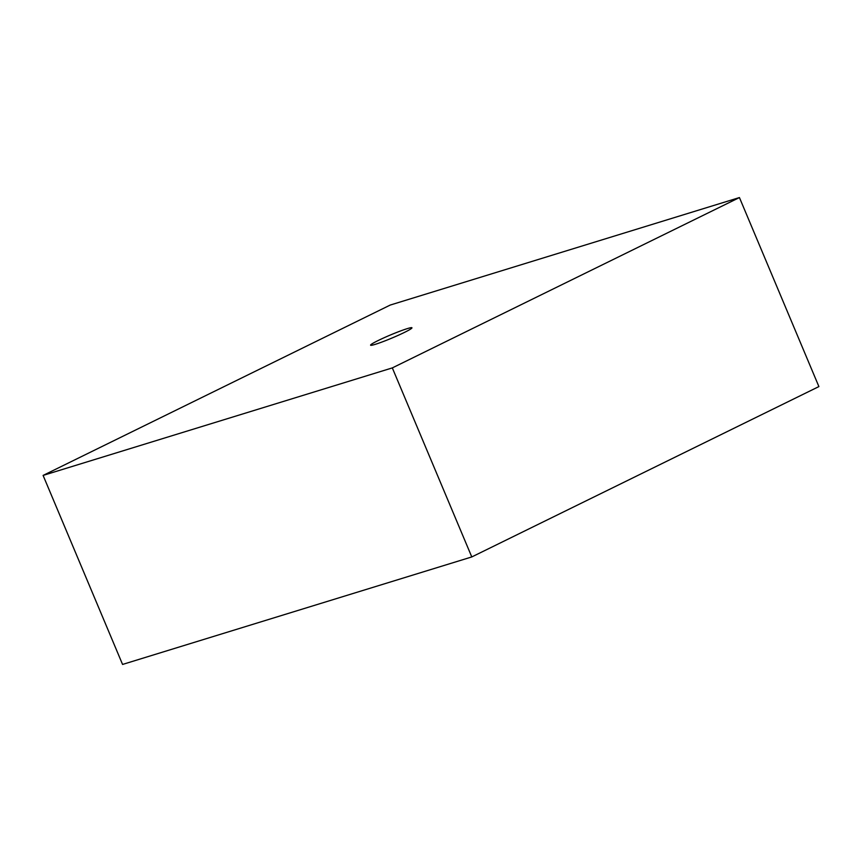 <?xml version="1.0" encoding="UTF-8"?>
<svg xmlns="http://www.w3.org/2000/svg" width="862" height="862" viewBox="0 0 862 862"><rect width="100%" height="100%" fill="white"/><g stroke="black" fill="none" stroke-linecap="round" stroke-linejoin="round"><path stroke-width="1.29" d="M375.25 344.347A22.434 1.713 157.2 0 1 370.585 345.177A22.434 1.713 157.2 0 1 384.01 337.785A22.434 1.713 157.2 0 1 407.295 328.627A22.434 1.713 157.2 0 1 411.95 327.786A22.434 1.713 157.2 0 1 398.535 335.189A22.434 1.713 157.2 0 1 375.25 344.347M392.318 367.902L739.434 197.56L818.9 386.585L471.783 556.938L392.318 367.902L43.1 475.415L390.217 305.062L739.434 197.56M43.1 475.415L122.566 664.44L471.783 556.938"/></g></svg>
